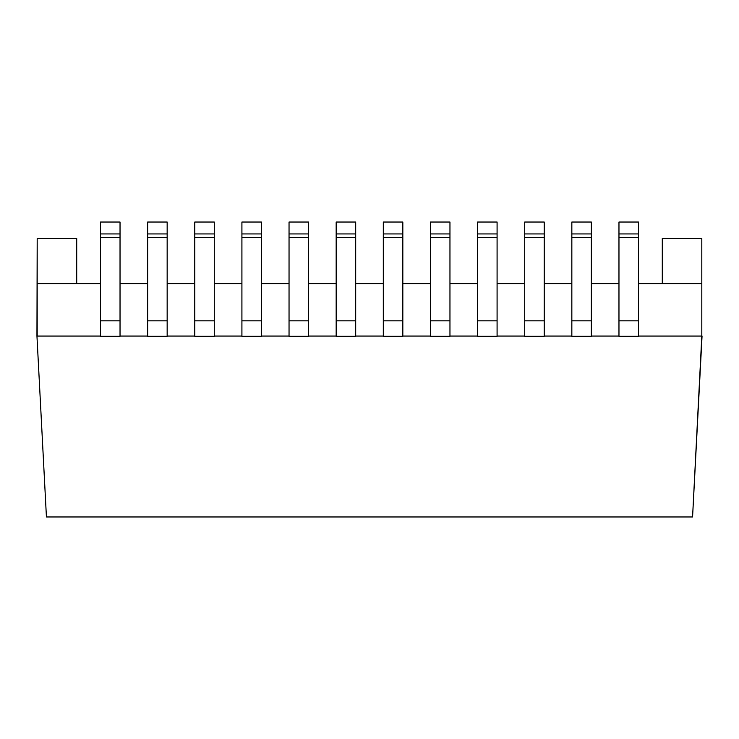 <?xml version="1.0" encoding="UTF-8"?>
<svg xmlns="http://www.w3.org/2000/svg" width="739" height="739" viewBox="0 0 739 739"><rect width="100%" height="100%" fill="white"/><g stroke="black" fill="none" stroke-linecap="round" stroke-linejoin="round"><path stroke-width="1.11" d="M37.19 238.457L76.708 238.457L37.19 238.457L36.95 336.051L100.504 336.051L37.19 336.051L37.19 238.457M662.292 238.457L701.81 238.457L662.292 238.457L662.292 283.684L662.292 238.457M701.81 336.051L692.572 516.967L46.428 516.967L36.95 336.051L46.428 516.967L692.572 516.967L702.05 336.051L638.496 336.051L701.81 336.051L701.81 238.457L701.81 283.684L638.496 283.684L701.81 283.684L701.81 336.051M618.968 336.051L591.357 336.051L618.968 336.051M571.838 336.051L544.227 336.051L571.838 336.051M524.708 336.051L497.088 336.051L524.708 336.051M477.57 336.051L449.959 336.051L477.57 336.051M430.44 336.051L402.829 336.051L430.44 336.051M383.31 336.051L355.69 336.051L383.31 336.051M336.171 336.051L308.56 336.051L336.171 336.051M289.041 336.051L261.43 336.051L289.041 336.051M241.912 336.051L214.292 336.051L241.912 336.051M194.773 336.051L167.162 336.051L194.773 336.051M147.643 336.051L120.032 336.051L147.643 336.051M618.968 283.684L591.357 283.684L618.968 283.684M571.838 283.684L544.227 283.684L571.838 283.684M524.708 283.684L497.088 283.684L524.708 283.684M477.57 283.684L449.959 283.684L477.57 283.684M430.44 283.684L402.829 283.684L430.44 283.684M383.31 283.684L355.69 283.684L383.31 283.684M336.171 283.684L308.56 283.684L336.171 283.684M289.041 283.684L261.43 283.684L289.041 283.684M241.912 283.684L214.292 283.684L241.912 283.684M194.773 283.684L167.162 283.684L194.773 283.684M147.643 283.684L120.032 283.684L147.643 283.684M100.504 283.684L37.19 283.684L100.504 283.684M76.708 283.684L76.708 238.457L76.708 283.684M100.504 233.93L120.032 233.93L120.032 222.033L100.504 222.033L100.504 233.93L100.504 222.033L120.032 222.033L120.032 336.291L120.032 233.93L100.504 233.93L100.504 237.505L100.504 233.93M100.504 336.291L100.504 237.505L120.032 237.505L100.504 237.505L100.504 320.818L120.032 320.818L100.504 320.818L100.504 336.291L120.032 336.291L100.504 336.291M147.643 233.93L167.162 233.93L167.162 222.033L147.643 222.033L147.643 233.93L147.643 222.033L167.162 222.033L167.162 336.291L167.162 233.93L147.643 233.93L147.643 237.505L147.643 233.93M147.643 336.291L147.643 237.505L167.162 237.505L147.643 237.505L147.643 320.818L167.162 320.818L147.643 320.818L147.643 336.291L167.162 336.291L147.643 336.291M194.773 233.93L214.292 233.93L214.292 222.033L194.773 222.033L194.773 233.93L194.773 222.033L214.292 222.033L214.292 336.291L214.292 233.93L194.773 233.93L194.773 237.505L194.773 233.93M194.773 336.291L194.773 237.505L214.292 237.505L194.773 237.505L194.773 320.818L214.292 320.818L194.773 320.818L194.773 336.291L214.292 336.291L194.773 336.291M241.912 233.93L261.43 233.93L261.43 222.033L241.912 222.033L241.912 233.93L241.912 222.033L261.43 222.033L261.43 336.291L261.43 233.93L241.912 233.93L241.912 237.505L241.912 233.93M241.912 336.291L241.912 237.505L261.43 237.505L241.912 237.505L241.912 320.818L261.43 320.818L241.912 320.818L241.912 336.291L261.43 336.291L241.912 336.291M289.041 233.93L308.56 233.93L308.56 222.033L289.041 222.033L289.041 233.93L289.041 222.033L308.56 222.033L308.56 336.291L308.56 233.93L289.041 233.93L289.041 237.505L289.041 233.93M289.041 336.291L289.041 237.505L308.56 237.505L289.041 237.505L289.041 320.818L308.56 320.818L289.041 320.818L289.041 336.291L308.56 336.291L289.041 336.291M336.171 233.93L355.69 233.93L355.69 222.033L336.171 222.033L336.171 233.93L336.171 222.033L355.69 222.033L355.69 336.291L355.69 233.93L336.171 233.93L336.171 237.505L336.171 233.93M336.171 336.291L336.171 237.505L355.69 237.505L336.171 237.505L336.171 320.818L355.69 320.818L336.171 320.818L336.171 336.291L355.69 336.291L336.171 336.291M383.31 233.93L402.829 233.93L402.829 222.033L383.31 222.033L383.31 233.93L383.31 222.033L402.829 222.033L402.829 336.291L402.829 233.93L383.31 233.93L383.31 237.505L383.31 233.93M383.31 336.291L383.31 237.505L402.829 237.505L383.31 237.505L383.31 320.818L402.829 320.818L383.31 320.818L383.31 336.291L402.829 336.291L383.31 336.291M430.44 233.93L449.959 233.93L449.959 222.033L430.44 222.033L430.44 233.93L430.44 222.033L449.959 222.033L449.959 336.291L449.959 233.93L430.44 233.93L430.44 237.505L430.44 233.93M430.44 336.291L430.44 237.505L449.959 237.505L430.44 237.505L430.44 320.818L449.959 320.818L430.44 320.818L430.44 336.291L449.959 336.291L430.44 336.291M477.57 233.93L497.088 233.93L497.088 222.033L477.57 222.033L477.57 233.93L477.57 222.033L497.088 222.033L497.088 336.291L497.088 233.93L477.57 233.93L477.57 237.505L477.57 233.93M477.57 336.291L477.57 237.505L497.088 237.505L477.57 237.505L477.57 320.818L497.088 320.818L477.57 320.818L477.57 336.291L497.088 336.291L477.57 336.291M524.708 233.93L544.227 233.93L544.227 222.033L524.708 222.033L524.708 233.93L524.708 222.033L544.227 222.033L544.227 336.291L544.227 233.93L524.708 233.93L524.708 237.505L524.708 233.93M524.708 336.291L524.708 237.505L544.227 237.505L524.708 237.505L524.708 320.818L544.227 320.818L524.708 320.818L524.708 336.291L544.227 336.291L524.708 336.291M571.838 233.93L591.357 233.93L591.357 222.033L571.838 222.033L571.838 233.93L571.838 222.033L591.357 222.033L591.357 336.291L591.357 233.93L571.838 233.93L571.838 237.505L571.838 233.93M571.838 336.291L571.838 237.505L591.357 237.505L571.838 237.505L571.838 320.818L591.357 320.818L571.838 320.818L571.838 336.291L591.357 336.291L571.838 336.291M618.968 233.93L638.496 233.93L638.496 222.033L618.968 222.033L618.968 233.93L618.968 222.033L638.496 222.033L638.496 336.291L638.496 233.93L618.968 233.93L618.968 237.505L618.968 233.93M618.968 336.291L618.968 237.505L638.496 237.505L618.968 237.505L618.968 320.818L638.496 320.818L618.968 320.818L618.968 336.291L638.496 336.291L618.968 336.291"/></g></svg>
